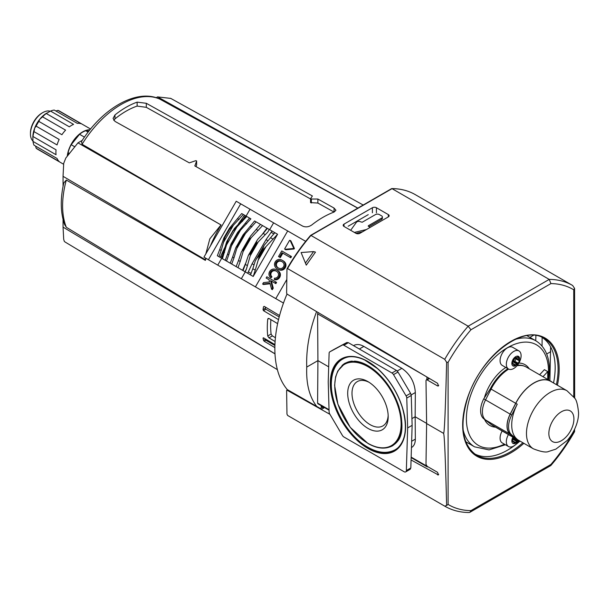 <?xml version="1.0" encoding="UTF-8"?>
<svg xmlns="http://www.w3.org/2000/svg" width="609" height="609" viewBox="0 0 609 609"><rect width="100%" height="100%" fill="white"/><g stroke="black" fill="none" stroke-linecap="round" stroke-linejoin="round"><path stroke-width="0.91" d="M391.968 373.005L343.91 345.257A3.167 1.827 -120 0 0 342.357 345.09L329.796 351.842A3.167 1.827 -120 0 0 329.766 351.857A3.167 1.827 -120 0 0 329.111 353.22L328.221 382.064L329.111 411.935A3.167 1.827 -120 0 0 329.796 414.097L342.357 435.366A3.167 1.827 -120 0 0 343.91 436.988L404.11 471.739A3.167 1.827 -120 0 0 405.693 471.899A3.167 1.827 -120 0 0 406.348 470.536L407.657 427.929L406.774 398.058A3.167 1.827 -120 0 0 406.089 395.896L393.521 374.626A3.167 1.827 -120 0 0 391.968 373.005L396.444 370.424L348.386 342.677L346.833 342.502L334.212 349.292M411.448 447.569L411.623 447.463C414.074 445.963 415.308 443.192 415.33 439.142L415.155 416.754L411.935 418.611M426.589 425.881L426.566 423.339L415.155 416.754L415.33 392.531C414.622 382.132 410.123 374.071 401.841 368.346L363.847 346.407C359.98 344.252 356.592 343.956 353.7 345.524L353.509 345.638M405.693 471.899L410.169 469.311L410.824 467.956L412.133 425.341L411.25 395.469L410.565 393.307L397.997 372.046L396.444 370.424M287.92 415.62A127.532 73.628 -60 0 1 287.73 415.513L286.968 414.15L286.611 390.575L287.615 389.996A107.595 62.118 -60 0 1 286.999 294.04M323.524 408.137L323.524 408.152A1.583 0.913 -60 0 1 323.524 408.137L321.225 406.812L321.118 408.944M329.058 410.2L317.883 403.752L317.594 403.105L317.928 360.619L306.746 367.075C306.068 349.482 309.349 330.984 316.581 311.595M316.726 406.431C309.395 396.893 306.068 383.777 306.746 367.075M321.225 406.812L321.202 405.67M328.693 366.831L317.928 360.619L317.594 313.848L318.073 312.478M529.914 337.371L533.461 335.323M412.133 425.341L407.657 427.929M369.792 227.606A2.535 1.462 0 0 0 369.069 226.715L368.308 225.764L381.599 218.091A2.718 1.568 0 0 0 382.399 216.979A2.718 1.568 0 0 0 381.599 215.868L379.338 214.566A2.718 1.568 0 0 0 375.494 214.566L362.203 222.239L360.551 221.798A2.535 1.462 0 0 0 356.425 222.277L350.67 230.293M355.938 233.338L362.652 231.732M354.354 232.425L366.473 229.524M368.985 226.67L381.599 219.385A2.718 1.568 0 0 0 382.399 218.273L382.399 216.979M348.165 226.243L368.247 214.65M382.817 452.281A52.701 30.427 -120 0 0 395.82 449.746M343.126 358.48A52.701 30.427 -120 0 0 334.425 368.475M348.911 356.836A52.374 30.237 -120 0 0 342.875 358.99C337.942 361.54 332.065 368.437 331.357 382.307C330.185 405.525 348.173 436.524 367.874 447.227C378.166 453.088 387.286 453.911 395.249 449.708A52.374 30.237 -120 0 0 400.128 445.552M389.014 447.196A47.624 27.496 -120 0 0 392.874 445.598L397.662 441.182C402.914 434.955 403.333 423.407 398.91 406.538C394.282 392.858 386.898 381.379 376.765 372.084C369.016 365.331 361.662 361.677 354.704 361.129L345.25 363.101A47.624 27.496 -120 0 0 341.931 365.644M368.262 443.519A47.411 27.375 -120 0 0 391.222 446.268L392.044 445.849A47.456 27.397 -120 0 0 398.126 440.497M352.284 361.107A47.456 27.397 -120 0 0 344.61 363.695L337.812 370.957L335.605 376.872L334.615 385.383L337.911 404.262L350.228 427.328L368.042 443.535C376.887 448.513 384.614 449.427 391.222 446.268A47.411 27.375 -120 0 0 391.968 391.123A47.411 27.375 -120 0 0 343.841 364.197M369.046 382.292A25.593 14.776 -120 0 0 357.582 381.432A25.593 14.776 -120 0 0 353.304 401.841A25.593 14.776 -120 0 0 370.097 424.648A25.593 14.776 -120 0 0 383.168 425.744A25.593 14.776 -120 0 0 388.161 415.391M367.943 428.378A28.638 16.534 -120 0 0 388.192 416.685A28.638 16.534 -120 0 0 367.943 381.615A28.638 16.534 -120 0 0 347.693 393.307A28.638 16.534 -120 0 0 367.943 428.378M426.582 420.948L426.62 423.308M411.159 457.123L426.901 466.151M426.909 466.212L427.206 466.867L427.967 466.791M426.886 379.506L426.901 376.979M542.063 346.064L542.132 337.424M546.684 353.996L550.757 351.644M535.722 340.728L535.912 335.567M287.798 389.882L321.643 409.24L324.521 407.581M550.612 346.856L549.889 380.694M411.067 459.962L438.396 474.974L437.566 472.333L427.13 466.304L425.988 464.332L426.62 423.567L425.988 380.602L426.33 379.826L427.13 379.902L437.566 385.931L438.366 386.007L437.62 383.335L287.151 294.155L286.611 293.188L286.968 269.193L287.547 268.577L286.968 269.193M344.009 224.12L372.404 207.73A2.847 1.644 180 0 1 376.431 207.73L388.314 214.589A2.847 1.644 180 0 1 389.151 215.753A2.847 1.644 180 0 1 388.314 216.911L359.919 233.308A2.847 1.644 180 0 1 355.892 233.308L344.009 226.449A2.847 1.644 180 0 1 343.179 225.284A2.847 1.644 180 0 1 344.009 224.12L344.009 226.449M519.127 441.822L518.381 441.411M310.537 235.698L392.029 188.653A127.532 73.628 -60 0 1 415.262 194.621A127.532 73.628 -60 0 1 415.445 194.728M446.625 362.264C445.484 408.319 444.486 432.032 443.626 433.387C444.486 435.663 445.484 459.688 446.625 505.462L448.102 504.442L448.102 362.325L446.625 362.264L444.737 359.325A127.532 73.628 -60 0 1 468.161 326.203L470.932 329.773L550.924 283.588L549.219 279.402L392.029 188.653M391.785 188.584C400.501 188.623 408.327 190.64 415.262 194.621L572.452 285.377A127.532 73.628 -60 0 1 572.635 285.484L572.452 285.377A127.532 73.628 -60 0 0 549.219 279.402L468.161 326.203L310.963 235.447A127.532 73.628 -60 0 0 287.547 268.577L444.737 359.325M573.747 431.012L573.747 431.903L574.584 431.591L574.591 429.299M574.584 431.591L574.493 431.773C567.558 443.984 559.663 455.25 550.802 465.558L550.924 464.454L470.932 510.639L469.897 512.306L469.113 512.512C460.176 512.474 452.114 510.388 444.928 506.269A127.532 73.628 -60 0 1 444.737 506.155L287.547 415.407A127.532 73.628 -60 0 0 287.73 415.513L444.928 506.269M315.485 252.111L306.281 265.143L301.097 252.529L313.559 251.608L315.485 252.111M287.151 390.255L329.926 414.318M444.737 506.155L446.625 505.462M443.626 433.387L426.62 423.567M469.897 512.306L550.802 465.558M519.979 441.076A67.317 38.862 -60 0 1 507.571 450.142A67.317 38.862 -60 0 1 474.502 453.804M541.804 337.226A67.317 38.862 -60 0 1 553.52 382.977M313.559 251.608L305.413 263.141M572.635 285.484L574.584 288.392L573.747 289.785L573.747 396.847M574.675 398.217L574.584 288.392M286.816 279.501L275.778 298.623L283.474 303.069M275.778 298.623L255.415 286.869L287.692 230.956L305.665 241.331M208.423 259.738L240.7 203.832L236.223 201.244L203.946 257.15L255.415 286.869M228.763 254.844L232.562 242.047L237.457 233.574L237.632 232.394L230.895 244.255L227.568 254.151L228.763 254.844L226.51 261.04L225.208 260.294L227.568 254.151M231.626 242.793L232.562 242.047M238.484 223.792L244.574 215.205L245.922 215.974L243.341 214.49L229.387 229.547L229.014 229.266L229.441 228.246L223.945 237.776L225.033 237.076L229.387 229.547M243.806 216.545L245.024 217.246M282.066 261.649A8.199 6.699 -60 0 0 280.764 261.2A5.42 4.423 -60 0 0 279.653 261.116A3.639 2.969 -60 0 0 278.123 261.634A3.075 2.512 -60 0 0 276.905 262.913A3.075 2.512 -60 0 0 276.402 264.611A3.639 2.969 -60 0 0 276.722 266.202A5.42 4.423 -60 0 0 277.354 267.123A8.199 6.699 -60 0 0 278.389 268.013M285.537 249.553A0.472 0.388 -60 0 0 285.872 249.751L293.911 249.005A0.472 0.388 -60 0 0 294.322 248.289L290.942 240.958A0.472 0.388 -60 0 0 290.607 240.761M274.21 279.325A7.407 6.044 -60 0 0 274.613 279.356A6.021 4.918 -60 0 0 275.892 279.226A4.788 3.913 -60 0 0 277.552 278.435A4.332 3.532 -60 0 0 279.592 274.903A4.788 3.913 -60 0 0 279.447 273.068A6.021 4.918 -60 0 0 278.922 271.896A7.407 6.044 -60 0 0 277.902 270.708A10.574 8.633 -60 0 0 276.798 269.924A10.574 8.633 -60 0 0 276.775 269.909A10.574 8.633 -60 0 0 276.745 269.886A10.574 8.633 -60 0 0 275.504 269.33A7.407 6.044 -60 0 0 273.974 269.041A6.021 4.918 -60 0 0 272.695 269.17A4.788 3.913 -60 0 0 271.035 269.962A4.332 3.532 -60 0 0 268.995 273.494A4.788 3.913 -60 0 0 269.14 275.329A6.021 4.918 -60 0 0 269.665 276.501A7.407 6.044 -60 0 0 270.289 277.308L271.157 276.395A8.199 6.699 -60 0 1 271.02 276.258A5.42 4.423 -60 0 1 270.388 275.337A3.639 2.969 -60 0 1 270.076 273.745A3.075 2.512 -60 0 1 270.571 272.048A3.075 2.512 -60 0 1 271.797 270.769A3.639 2.969 -60 0 1 273.327 270.251A5.42 4.423 -60 0 1 274.438 270.335A8.199 6.699 -60 0 1 276.044 270.952A8.199 6.699 -60 0 1 276.136 271.005A8.199 6.699 -60 0 1 276.227 271.058A8.199 6.699 -60 0 1 277.567 272.139A5.42 4.423 -60 0 1 278.199 273.06A3.639 2.969 -60 0 1 278.511 274.651A3.075 2.512 -60 0 1 278.016 276.341A3.075 2.512 -60 0 1 276.791 277.628A3.639 2.969 -60 0 1 275.26 278.146A5.42 4.423 -60 0 1 274.56 278.13L274.21 279.325L275.002 279.782A7.407 6.044 -60 0 0 275.405 279.813A6.021 4.918 -60 0 0 276.684 279.683A4.788 3.913 -60 0 0 278.343 278.892A4.332 3.532 -60 0 0 280.384 275.359A4.788 3.913 -60 0 0 280.239 273.525A6.021 4.918 -60 0 0 279.714 272.352A7.407 6.044 -60 0 0 278.694 271.165A10.574 8.633 -60 0 0 277.59 270.381A10.574 8.633 -60 0 0 277.559 270.366L276.829 269.939M276.524 271.241A8.199 6.699 -60 0 0 275.23 270.792A5.42 4.423 -60 0 0 274.119 270.708A3.639 2.969 -60 0 0 272.588 271.226A3.075 2.512 -60 0 0 271.363 272.505A3.075 2.512 -60 0 0 270.868 274.202A3.639 2.969 -60 0 0 271.18 275.793A5.42 4.423 -60 0 0 271.812 276.714A8.199 6.699 -60 0 0 271.949 276.851L271.081 277.765L270.289 277.308M278.176 269.368L277.384 268.912A10.574 8.633 -60 0 0 278.618 269.475A7.407 6.044 -60 0 0 280.155 269.764A6.021 4.918 -60 0 0 281.434 269.635A4.788 3.913 -60 0 0 283.086 268.843A4.332 3.532 -60 0 0 285.126 265.311A4.788 3.913 -60 0 0 284.989 263.476A6.021 4.918 -60 0 0 284.456 262.304A7.407 6.044 -60 0 0 283.444 261.116A10.574 8.633 -60 0 0 282.34 260.332A10.574 8.633 -60 0 0 282.31 260.317A10.574 8.633 -60 0 0 282.279 260.294A10.574 8.633 -60 0 0 281.046 259.731A7.407 6.044 -60 0 0 279.508 259.449A6.021 4.918 -60 0 0 278.229 259.579A4.788 3.913 -60 0 0 276.577 260.37A4.332 3.532 -60 0 0 274.537 263.903A4.788 3.913 -60 0 0 274.674 265.737A6.021 4.918 -60 0 0 275.207 266.909A7.407 6.044 -60 0 0 276.22 268.089A10.574 8.633 -60 0 0 277.323 268.881A10.574 8.633 -60 0 0 277.354 268.896A10.574 8.633 -60 0 0 277.384 268.912L278.146 269.353A10.574 8.633 -60 0 0 278.176 269.368A10.574 8.633 -60 0 0 279.409 269.932A7.407 6.044 -60 0 0 280.947 270.221A6.021 4.918 -60 0 0 282.226 270.091A4.788 3.913 -60 0 0 283.878 269.3A4.332 3.532 -60 0 0 285.918 265.768A4.788 3.913 -60 0 0 285.781 263.933A6.021 4.918 -60 0 0 285.248 262.761A7.407 6.044 -60 0 0 284.236 261.573A10.574 8.633 -60 0 0 283.132 260.789A10.574 8.633 -60 0 0 283.101 260.774L282.37 260.347M278.115 269.338L278.115 269.338A10.574 8.633 -60 0 0 278.123 269.338L277.323 268.881M279.31 257.006L280.315 257.592L282.85 253.207L290.798 257.79L291.505 256.556L281.761 250.931L278.519 256.549L279.531 257.135L282.058 252.75L290.006 257.333L290.714 256.1M272.299 289.633L273.258 288.171L271.386 281.069L275.862 283.649L276.577 282.416L266.833 276.791L266.125 278.024L269.011 279.698L269.604 281.937L263.469 282.614L262.639 284.053L263.431 284.51L270.084 283.771M266.909 278.48L269.011 279.698M241.331 278.739L245.29 271.888L253.215 276.463L277.582 234.259L263.56 249.203L262.822 248.853L264.154 245.305L255.27 260.926L252.826 268.736L255.255 270.137L259.145 256.846L263.56 249.203M255.255 270.137L253.215 276.463M264.154 245.305L274.842 232.676L277.407 234.153M253.039 276.364L250.474 274.88L252.826 268.736M256.069 259.312L258.467 256.381L259.145 256.846M246.219 269.437L244.947 271.69A15.819 0.898 120 0 0 246.432 269.064L251.091 252.743L255.978 244.27L267.785 232.082A15.819 0.898 120 0 0 269.315 229.486L267.785 232.082M241.537 220.945L245.937 215.989L246.774 216.469L233.057 231.039L234.282 228.626L241.537 220.945L242.458 221.478M228.169 239.512L233.163 230.278L226.693 241.781L221.569 258.193L222.407 258.673L228.169 239.512L233.057 231.039M244.574 215.205L243.501 214.581M223.945 237.776L219.697 249.606L221.189 250.466L225.033 237.076M221.189 250.466L218.974 256.693L222.407 258.673M220.214 257.409L224.599 247.84M243.341 214.49L241.704 213.546L229.441 228.246M249.751 218.189L246.98 216.591L249.576 218.091L237.632 232.394M237.457 233.574L250.878 218.837L249.576 218.091M240.7 203.832L273.608 222.833L269.658 229.684L262.57 225.589L266.955 228.124L262.433 234.199M260.5 224.394L256.275 221.95L262.57 225.589L248.875 240.174L250.276 236.429L260.5 224.394L262.372 225.475M243.988 248.647L241.438 251.73L238.522 260.477L240.212 261.451L243.988 248.647L248.875 240.174M240.212 261.451L238.005 267.678L245.29 271.888M242.588 270.327L245.587 263.37M250.033 209.222L246.082 216.073L246.774 216.469M266.955 228.124L267.381 228.367L263.21 233.46L257.843 239.223L256.876 240.662L255.978 244.27M251.091 252.743L248.403 255.331L245.343 264.413L247.338 265.57M243.105 234.868L254.577 220.976L256.084 221.843L242.702 236.604L243.105 234.868L235.767 247.779L232.608 257.059L233.978 257.858L237.807 245.077L242.702 236.604M233.978 257.858L231.717 264.047L230.21 263.179L232.608 257.059M238.203 267.793L231.717 264.047M226.51 261.04L231.907 264.161M222.612 258.795L226.693 261.154M217.489 255.833L219.133 256.785M269.566 229.631L274.842 232.676L272.033 231.055L266.034 239.649L252.103 263.766L247.665 273.258M273.608 222.833L287.692 230.956M245.465 216.675L245.937 215.989M236.505 246.302L237.807 245.077M267.381 228.367L269.307 229.479L267.998 231.709M219.697 249.606L217.337 255.75L218.974 256.693M221.92 257.447L221.653 258.239M245.336 271.911L243.014 270.571L245.343 264.413M290.006 257.333L290.798 257.79M262.639 284.053L269.947 283.246L271.591 289.222L272.467 287.714L270.594 280.612L275.07 283.193L275.786 281.959M275.07 283.193L275.862 283.649M282.058 252.75L282.85 253.207M279.531 257.135L280.315 257.592M271.591 289.222L272.383 289.678M272.467 287.714L273.258 288.171M270.594 280.612L271.386 281.069M281.434 269.635L282.226 270.091M284.989 263.476L285.781 263.933M276.113 262.456A3.075 2.512 -60 0 0 275.611 264.154A3.639 2.969 -60 0 0 275.93 265.745A5.42 4.423 -60 0 0 276.562 266.666A8.199 6.699 -60 0 0 277.902 267.747A8.199 6.699 -60 0 0 277.986 267.8A8.199 6.699 -60 0 0 278.077 267.853A8.199 6.699 -60 0 0 279.683 268.47A5.42 4.423 -60 0 0 280.802 268.554A3.639 2.969 -60 0 0 282.332 268.036A3.075 2.512 -60 0 0 283.55 266.75A3.075 2.512 -60 0 0 284.053 265.06A3.639 2.969 -60 0 0 283.733 263.469A5.42 4.423 -60 0 0 283.101 262.548A8.199 6.699 -60 0 0 281.761 261.467A8.199 6.699 -60 0 0 281.678 261.413A8.199 6.699 -60 0 0 281.586 261.36A8.199 6.699 -60 0 0 279.973 260.743A5.42 4.423 -60 0 0 278.861 260.66A3.639 2.969 -60 0 0 277.331 261.177A3.075 2.512 -60 0 0 276.113 262.456L276.905 262.913M271.157 276.395L271.949 276.851M270.571 272.048L271.363 272.505M275.892 279.226L276.684 279.683M279.447 273.068L280.239 273.525M293.53 247.833L290.15 240.502A0.472 0.388 -60 0 0 289.442 240.563L284.784 248.647A0.472 0.388 -60 0 0 285.081 249.294L293.119 248.548A0.472 0.388 -60 0 0 293.53 247.833L294.322 248.289M246.432 269.064L245.199 271.835M238.005 267.678L236.132 266.597L238.522 260.477M269.703 229.707L272.033 231.055M251.167 273.487L248.442 271.918M273.981 233.97L271.256 232.394M220.983 256.069L222.209 256.77M196.608 165.047L196.608 161.088L194.811 165.93L302.711 226.137C305.802 227.408 308.862 226.982 311.892 224.873A87.293 50.395 -60 0 1 334.044 212.084L335.94 210.25L334.044 208.05L317.883 199.036L317.883 203.056L310.56 202.622L310.56 198.671L312.387 195.969L146.305 103.294L137.132 102.137A82.786 47.799 120 0 0 114.979 114.926L113.076 118.382L114.979 121.381L189.315 162.862L195.832 160.654L196.631 160.974L196.631 164.925L196.022 166.607M310.582 198.595L311.366 199.029L311.366 202.98M274.933 344.641L263.469 337.805L263.027 338.056A87.3 50.402 120 0 0 263.53 340.355L264.215 341.246L274.865 347.602M265.349 338.924L265.349 339.304A0.792 0.457 -120 0 0 265.905 340.271L274.903 345.47M263.469 337.805L263.027 338.056L263.469 337.805M279.561 315.523L264.215 306.365L263.53 306.761A87.3 50.402 120 0 0 263.027 309.631L263.469 310.674L278.511 319.649M265.349 307.035L265.349 308.299A0.792 0.457 -120 0 0 265.905 309.265L279.188 316.939M264.215 306.365L263.53 306.761L264.215 306.365M357.848 208.111L157.579 96.892L156.163 97.714M170.756 98.407L157.579 96.892M277.613 323.638L268.965 318.477L268.143 318.416L267.724 319.2A87.43 50.478 120 0 0 267.724 335.993L268.965 337.858L275.101 341.512M275.413 337.721L272.36 335.902L271.104 334.036A82.687 47.738 120 0 1 270.891 319.626M137.132 102.137L137.132 106.088L146.305 107.329L310.56 198.968M137.132 106.088A78.043 45.058 120 0 0 114.979 118.884L113.716 120.293M317.883 203.056L334.044 212.069L334.044 208.05M317.883 199.036L311.366 199.029M82.253 140.382L77.967 142.856L221.097 224.995L82.078 144.257L81.522 141.516C102.487 108.265 136.804 88.168 159.847 99.122L357.749 208.171M274.986 353.799L66.312 227.271L64.623 224.645C60.466 212.754 60.184 198.854 63.778 182.959L66.312 180.043L205.378 260.393L205.378 259.761L63.047 176.328L63.047 186.407M221.097 224.995A85.892 49.588 120 0 0 210.371 246.021M205.987 258.33A85.892 49.588 120 0 0 205.378 260.393M274.994 353.875L63.047 227.119L63.709 239.367L64.31 241.37L65.117 242.039M63.047 219.446L63.047 227.119M77.967 142.856L65.825 158.02L63.709 163.326L63.047 176.328M220.793 225.17L209.816 238.888L205.834 253.892M205.697 258.163L205.378 259.761M42.546 116.837L65.589 130.143A21.993 12.698 120 0 0 61.912 134.718L38.862 121.412L39.791 119.242A19.617 11.327 -60 0 1 46.726 113.091L46.284 113.518L69.335 126.824A21.993 12.698 120 0 1 73.575 124.373L50.532 111.066L46.284 113.518A21.993 12.698 -60 0 0 42.546 116.837L39.791 119.242A19.617 11.327 -60 0 0 34.713 128.042L34.005 131.628L57.048 144.934A21.993 12.698 120 0 1 59.172 139.461L36.129 126.154L34.713 128.042A19.617 11.327 -60 0 0 32.856 137.124L33 141.425L56.051 154.732A21.993 12.698 120 0 1 56.051 149.829L33 136.523L32.856 137.124L33 136.523A21.993 12.698 -60 0 1 34.005 131.628M88.983 131.019L85.724 130.729A21.68 12.515 120 0 0 79.558 134.292L71.184 144.714A21.68 12.515 120 0 0 68.101 152.661L68.101 155.196M89.972 129.778A21.993 12.698 120 0 0 82.641 131.887A21.993 12.698 120 0 0 67.241 156.262M69.495 153.46L68.101 152.661M74.831 146.822L71.184 144.714M84.461 137.124L79.558 134.292M88.13 132.115L85.724 130.729M33 141.425A21.993 12.698 -60 0 0 34.005 145.17L57.048 158.477A21.993 12.698 120 0 0 59.172 161.499L36.129 148.193L35.611 146.099M36.129 126.154A21.993 12.698 -60 0 1 38.862 121.412M50.532 111.066A21.993 12.698 -60 0 1 54.27 110.062L77.32 123.368A21.993 12.698 120 0 1 80.997 123.696L57.946 110.389L55.876 110.99M57.946 110.389A21.993 12.698 -60 0 1 59.4 111.036L90.581 129.032M63.679 164.293L37.408 149.129A21.993 12.698 -60 0 1 36.129 148.193M32.993 141.105A17.402 10.048 -60 0 1 30.45 133.927L30.45 133.021A16.298 9.409 -60 0 1 41.975 113.061L42.759 112.612A17.402 10.048 -60 0 1 50.25 111.219M30.45 133.927A17.402 10.048 -60 0 1 42.759 112.612M508.667 369.107A33.701 19.458 120 0 0 491.09 389.09L490.39 388.671L483.736 398.849A18.986 10.962 120 0 0 483.736 418.756L490.39 423.841M517.247 439.34A33.541 19.366 120 0 1 517.247 404.178L511.712 415.003A18.986 10.962 120 0 0 511.712 434.91L515.793 438.503A33.541 19.366 120 0 0 517.201 439.47L533.423 448.833A33.541 19.366 -60 0 1 533.423 410.101A33.541 19.366 -60 0 1 566.971 390.734L574.515 397.966C576.335 399.496 577.682 404.361 578.55 412.552C578.771 419.083 576.167 430.053 567.238 440.452L555.85 449.145L548.717 451.429C546.311 452.715 541.211 451.855 533.423 448.833M547.735 379.453L547.735 371.597L544.377 369.663L539.635 374.771M547.735 371.597L542.992 376.712M566.971 390.734L550.749 381.371A33.541 19.366 120 0 0 515.793 403.333L510.258 414.158A18.986 10.962 120 0 0 510.258 434.065L515.793 438.503M552.378 382.315A33.701 19.458 120 0 0 550.825 381.234A33.701 19.458 120 0 0 515.701 403.303L510.167 414.128A19.145 11.053 120 0 0 510.167 434.202L515.701 438.64A33.701 19.458 120 0 0 517.125 439.607A33.701 19.458 120 0 0 518.83 440.414M515.701 403.303L491.09 389.09L485.556 399.915A19.145 11.053 120 0 0 485.556 419.989L491.09 424.427A33.701 19.458 120 0 0 492.506 425.394L517.125 439.607M550.825 381.234L526.214 367.021A33.701 19.458 120 0 0 516.988 365.735M518.952 440.482A10.444 6.029 -60 0 1 508.5 446.534A10.444 6.029 -60 0 1 508.431 434.59M518.472 440.269A5.511 3.182 -60 0 1 518.236 440.657L514.407 438.655A1.583 0.913 -60 0 0 513.402 439.127A3.958 2.284 -60 0 1 513.082 439.432A1.583 0.913 -60 0 0 512.321 440.634L512.207 441.03M516.759 441.061A3.958 2.284 120 0 1 516.44 441.373A1.583 0.913 120 0 0 515.678 442.576L515.739 443.146L518.236 440.657L517.764 440.589A1.583 0.913 120 0 0 516.759 441.061L513.402 439.127M513.798 442.324L515.473 443.291A5.511 3.182 -60 0 1 512.984 443.421A5.511 3.182 -60 0 1 512.915 437.178A5.511 3.182 120 0 0 511.956 439.736L512.512 439.371A1.583 0.913 120 0 0 513.379 438.274A3.958 2.284 120 0 1 513.577 437.841A1.583 0.913 120 0 0 513.676 437.62M513.889 437.742A3.167 1.827 -60 0 1 513.174 438.67M508.5 446.534L502.235 442.91A10.444 6.029 -60 0 1 502.166 430.974M512.512 441.647L511.956 441.928A5.511 3.182 120 0 0 512.984 443.421A5.511 3.182 120 0 0 513.669 443.656L513.806 442.956A1.583 0.913 120 0 0 513.577 441.951A3.958 2.284 120 0 1 513.379 441.746A1.583 0.913 120 0 0 513.227 441.616A1.583 0.913 120 0 0 512.512 441.647L511.857 441.274M521.106 355.709A10.444 6.029 -60 0 1 516.546 366.215A10.444 6.029 -60 0 1 508.5 369.016A10.444 6.029 -60 0 1 508.5 356.958A10.444 6.029 -60 0 1 518.944 350.929A10.444 6.029 -60 0 1 521.106 355.709M513.798 364.814L515.473 365.773L518.236 363.147L517.764 363.078A1.583 0.913 120 0 0 516.759 363.55A3.958 2.284 120 0 1 516.44 363.855A1.583 0.913 120 0 0 515.678 365.065L515.473 365.781A5.511 3.182 -60 0 1 512.984 365.91A5.511 3.182 -60 0 1 512.984 359.546A5.511 3.182 -60 0 1 518.495 356.364A5.511 3.182 -60 0 1 519.637 358.884A5.511 3.182 -60 0 1 518.236 363.147L514.407 361.137A1.583 0.913 -60 0 0 513.402 361.609A3.958 2.284 -60 0 1 513.082 361.921A1.583 0.913 -60 0 0 512.321 363.124L512.207 363.512M515.975 358.861A5.511 3.182 -60 0 1 514.879 361.206M518.792 360.482L515.572 358.625A1.583 0.913 -60 0 1 515.496 358.587A1.583 0.913 -60 0 1 515.176 357.787A3.958 2.284 -60 0 0 515.176 357.384A1.583 0.913 -60 0 1 515.184 357.133M514.59 357.498A3.167 1.827 -60 0 1 514.62 357.902A3.167 1.827 -60 0 1 513.174 361.152M508.5 369.016L502.235 365.4A10.444 6.029 -60 0 1 502.235 353.342A10.444 6.029 -60 0 1 512.679 347.313L518.944 350.929M512.512 364.136L511.956 364.41A5.511 3.182 120 0 0 512.984 365.902A5.511 3.182 120 0 0 513.669 366.138L513.806 365.446A1.583 0.913 120 0 0 513.577 364.433A3.958 2.284 120 0 1 513.379 364.228A1.583 0.913 120 0 0 513.227 364.098A1.583 0.913 120 0 0 512.512 364.136L511.857 363.756M513.806 359.059L513.669 358.518A5.511 3.182 120 0 0 511.956 362.226L512.512 361.86A1.583 0.913 120 0 0 513.379 360.764A3.958 2.284 120 0 1 513.577 360.322A1.583 0.913 120 0 0 513.806 359.059M517.764 356.851L518.236 356.242A5.511 3.182 120 0 0 515.473 356.798L515.678 357.277A1.583 0.913 120 0 0 515.922 357.559A1.583 0.913 120 0 0 516.44 357.605A3.958 2.284 120 0 1 516.767 357.536A1.583 0.913 120 0 0 517.764 356.851M518.525 359.325A3.958 2.284 120 0 1 518.525 359.721A1.583 0.913 120 0 0 518.853 360.528A1.583 0.913 120 0 0 518.929 360.558L519.348 360.726A5.511 3.182 120 0 0 519.348 357.369L518.929 358.023A1.583 0.913 120 0 0 518.525 359.325L515.176 357.384M519.348 357.369L517.977 356.577M367.943 448.452A53.219 30.732 -120 0 0 400.532 402.085A53.219 30.732 -120 0 0 335.346 364.448A53.219 30.732 -120 0 0 367.943 448.452M415.33 392.531L411.182 394.921M401.841 368.346L397.205 371.018M363.847 346.407L359.348 349.003M321.187 406.523L323.767 408.015M410.824 467.956L406.348 470.536M334.265 349.262L329.796 351.842M346.833 342.502L342.357 345.09M348.386 342.677L343.91 345.257M397.997 372.046L393.521 374.626M410.565 393.307L406.089 395.896M411.25 395.469L406.774 398.058M368.308 225.764L368.308 226.282M381.599 218.091L381.599 219.385M368.262 447.881A52.747 30.458 -120 0 0 395.439 449.998C405.754 442.164 408.022 427.914 402.244 407.254C397.167 391.793 388.862 378.867 377.329 368.475L364.662 359.98C356.181 356.082 348.866 355.648 342.715 358.678A52.747 30.458 -120 0 0 333.587 400.653A52.747 30.458 -120 0 0 368.262 447.881M367.943 443.314A46.931 27.101 -120 0 0 396.68 402.427A46.931 27.101 -120 0 0 339.198 369.244A46.931 27.101 -120 0 0 367.943 443.314M415.33 439.142L411.646 441.274M317.594 403.105L329.043 409.712M317.594 313.848L425.539 376.172M388.314 214.589L388.314 216.911M372.404 207.73L372.404 212.785M376.431 207.73L376.431 212.823M522.88 442.751A67.454 38.946 -60 0 1 510.388 451.878A67.454 38.946 -60 0 1 475.835 454.725C461.972 444.22 459.338 425.013 467.94 397.083C480.707 357.003 522.301 324.917 543.274 337.919A67.454 38.946 -60 0 1 556.42 384.644M523.869 443.322A68.246 39.402 -60 0 1 510.928 452.837A68.246 39.402 -60 0 1 462.863 419.822A68.246 39.402 -60 0 1 519.614 337.287A68.246 39.402 -60 0 1 557.418 385.223M437.62 474.906L438.708 474.274M437.566 385.931L438.708 385.276M427.13 379.902L429.512 378.524M470.932 510.639A124.365 71.801 -60 0 1 448.102 504.442M573.747 431.903A124.365 71.801 -60 0 1 550.924 464.454M550.924 283.588A124.365 71.801 -60 0 1 573.747 289.785M448.102 362.325A124.365 71.801 -60 0 1 470.932 329.773M258.315 259.929L265.813 246.942M258.467 256.381L262.822 248.853M223.389 242.519L233.27 225.399M224.607 236.901L229.014 229.266M232.318 241.91L237.213 233.437M231.42 245.945L240.258 230.644M243.257 251.388L250.893 238.172M243.661 248.457L248.548 239.984M226.647 244.765L236.848 227.096M250.421 255.476L258.01 242.329M250.756 252.552L255.651 244.08M236.871 248.426L245.13 234.122M217.756 265.128L221.714 258.277M263.21 233.46L265.212 234.617M250.474 226.106L251.852 226.906M223.67 251.898L224.584 252.431M245.435 223.198L246.63 223.891M256.397 229.524L258.087 230.499M270.701 237.784L273.121 239.185M237.563 218.654L239.063 219.522M283.444 261.116L284.236 261.573M278.618 269.475L279.409 269.932M280.155 269.764L280.947 270.221M283.086 268.843L283.878 269.3M285.126 265.311L285.918 265.768M284.456 262.304L285.248 262.761M279.973 260.743L280.764 261.2M278.861 260.66L279.653 261.116M277.331 261.177L278.123 261.634M275.611 264.154L276.402 264.611M275.93 265.745L276.722 266.202M276.562 266.666L277.354 267.123M277.902 270.708L278.694 271.165M271.02 276.258L271.812 276.714M270.388 275.337L271.18 275.793M270.076 273.745L270.868 274.202M271.797 270.769L272.588 271.226M273.327 270.251L274.119 270.708M274.438 270.335L275.23 270.792M274.613 279.356L275.405 279.813M277.552 278.435L278.343 278.892M279.592 274.903L280.384 275.359M278.922 271.896L279.714 272.352M290.15 240.502L290.942 240.958M285.081 249.294L285.872 249.751M293.119 248.548L293.911 249.005M253.915 264.808L252.103 263.766M267.838 240.692L266.034 239.649M237.594 244.955L242.481 236.482M310.582 198.747L310.582 202.546M264.215 341.246L265.905 340.271M263.53 340.355L265.349 339.304M263.469 310.674L265.905 309.265M263.027 309.631L265.349 308.299M267.724 335.993L271.104 334.036M268.965 337.858L272.36 335.902M267.724 319.2L268.965 318.477M82.078 144.257A82.672 47.73 -60 0 1 160.068 99.229M66.312 227.271A82.672 47.73 -60 0 1 66.312 180.043M114.979 114.926L114.979 118.884M146.305 103.294L146.305 107.329M517.247 404.178L515.793 403.333M511.712 415.003L510.258 414.158M510.167 414.128L483.736 398.849M511.712 434.91L510.258 434.065M484.992 419.479L483.736 418.756M465.756 441.738L474.601 446.846A61.235 35.352 -60 0 1 463.122 429.809M515.336 339.365A61.235 35.352 -60 0 1 535.836 340.789L526.991 335.681M504.397 444.159A58.068 33.525 -60 0 1 466.448 416.434A58.068 33.525 -60 0 1 508.477 347.122A58.068 33.525 -60 0 1 548.519 371.406A58.068 33.525 -60 0 1 547.955 379.574M484.543 397.281A35.124 20.28 -60 0 1 505.797 367.455M518.906 363.048A35.124 20.28 -60 0 1 529.259 368.78M495.559 427.16A35.124 20.28 -60 0 1 484.543 419.403M490.39 388.671A33.541 19.366 -60 0 1 507.99 368.719M517.399 365.24A33.541 19.366 -60 0 1 523.991 366.039M573.914 419.015A17.722 10.231 -60 0 1 555.119 442.393A17.722 10.231 -60 0 1 555.119 417.332A17.722 10.231 -60 0 1 573.914 419.015M510.167 434.202L485.556 419.989M515.701 438.64L491.09 424.427M515.678 442.576L512.321 440.634M516.44 441.373L513.082 439.432M517.764 440.589L514.407 438.655M515.678 365.065L512.321 363.124M516.44 363.855L513.082 361.921M516.759 363.55L513.402 361.609M517.764 363.078L514.407 361.137M515.678 357.277L515.191 356.996M518.525 359.721L515.176 357.787M518.929 358.023L517.46 357.178M329.766 351.857L334.242 349.277M427.206 466.867L411.144 457.595M391.595 188.63L310.605 235.386M429.056 378.258L426.33 379.826M287.517 389.79L286.77 390.217M310.567 235.424C301.813 245.587 293.987 256.678 287.083 268.706M249.347 237.845L242.207 250.208M256.876 240.662L248.403 255.331M283.132 260.789L282.279 260.294M277.59 270.381L276.745 269.886M290.813 240.806L290.021 240.349M285.667 249.705L284.875 249.248M363.2 205.027L170.543 98.285M277.384 369.663L64.95 241.933M548.671 379.986L549.447 370.112C549.371 356.242 544.834 346.468 535.836 340.789M474.601 446.846L489.065 449.914L505.417 444.745M511.842 440.817L513.227 441.616M511.842 363.299L513.227 364.098M515.085 357.08L515.922 357.559M515.496 358.587L518.853 360.528"/></g></svg>
